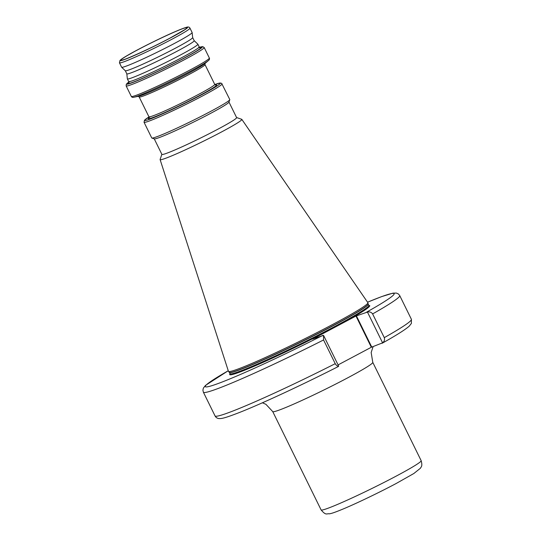 <?xml version="1.0" encoding="UTF-8"?>
<svg xmlns="http://www.w3.org/2000/svg" width="541" height="541" viewBox="0 0 541 541"><rect width="100%" height="100%" fill="white"/><g stroke="black" fill="none" stroke-linecap="round" stroke-linejoin="round"><path stroke-width="0.81" d="M125.296 70.736L126.824 73.84A37.545 2.164 -26.2 0 0 177.184 51.185A37.545 2.164 -26.2 0 0 194.199 40.683L197.844 44.166A39.29 2.265 -26.2 0 1 197.878 44.2A39.29 2.265 -26.2 0 1 180.065 55.189A39.29 2.265 -26.2 0 1 127.365 78.898A39.29 2.265 -26.2 0 1 127.351 78.851L126.81 73.819M119.46 62.83L121.61 67.199A39.29 2.265 -26.2 0 0 121.637 67.24L125.309 70.756A37.545 2.164 -26.2 0 0 175.642 48.061A37.545 2.164 -26.2 0 0 192.677 37.606L192.129 32.548A39.29 2.265 -26.2 0 0 192.116 32.507L189.965 28.132C189.316 26.935 188.085 26.678 186.26 27.361C176.177 30.506 154.165 41.116 137.225 50.015L124.876 56.94L120.007 60.376L119.46 62.83A39.29 2.265 -26.2 0 0 172.16 39.121A39.29 2.265 -26.2 0 0 189.965 28.132M144.034 122.273L151.744 137.941A43.49 2.502 -26.2 0 0 151.872 138.043A43.49 2.502 -26.2 0 0 210.07 111.703A43.49 2.502 -26.2 0 0 229.783 99.706A43.49 2.502 -26.2 0 0 229.783 99.544L221.641 83.334L220.146 82.983L214.831 84.552A42.097 2.421 -26.2 0 1 201.13 95.013A42.097 2.421 -26.2 0 1 156.173 116.64A42.097 2.421 -26.2 0 1 148.991 116.957L144.501 120.203L144.034 122.273A43.49 2.502 -26.2 0 0 202.361 96.034A43.49 2.502 -26.2 0 0 222.074 83.875M151.872 138.043L154.334 138.875A41.643 2.401 -26.2 0 0 210.064 113.657A41.643 2.401 -26.2 0 0 228.938 102.168L229.783 99.706M154.246 138.848L161.894 154.388A41.643 2.401 -26.2 0 0 217.746 129.265A41.643 2.401 -26.2 0 0 236.62 117.62L228.971 102.073M161.86 154.327L160.116 159.439A45.545 2.624 -26.2 0 0 160.102 159.588A45.545 2.624 -26.2 0 0 221.195 132.132A45.545 2.624 -26.2 0 0 241.827 119.372A45.545 2.624 -26.2 0 0 241.705 119.291L236.593 117.559M160.102 159.588L228.444 371.302A77.701 4.477 -26.2 0 0 228.491 371.39A77.701 4.477 -26.2 0 0 332.674 324.458A77.701 4.477 -26.2 0 0 367.914 302.791A77.701 4.477 -26.2 0 0 367.873 302.69L241.827 119.372M121.637 67.24A39.29 2.265 -26.2 0 0 174.31 43.496A39.29 2.265 -26.2 0 0 192.129 32.548M338.078 364.905L371.329 347.254L355.971 316.039L312.63 339.092M323.552 335.379L338.686 366.142L338.139 366.609L338.686 366.142C337.483 366.304 336.333 365.479 335.231 363.68L323.559 339.958L323.552 335.379L312.61 339.051M355.971 316.039L367.454 312.076C369.631 311.562 371.349 312.177 372.614 313.922L384.286 337.645C384.894 339.707 384.333 341.439 382.595 342.838L371.329 347.254M367.454 312.076L382.595 342.838L382.041 343.305M421.162 460.682C422.825 466.7 420.864 466.876 420.445 468.215L413.845 473.51L396.059 483.559C379.451 492.398 356.83 503.279 343.17 508.986C334.203 512.685 331.43 513.517 329.313 513.835C326.595 513.335 326.142 515.898 321.104 509.913A55.757 3.212 -26.2 0 0 395.884 476.276A55.757 3.212 -26.2 0 0 421.162 460.682L372.776 362.355A55.757 3.212 153.8 0 1 347.505 377.949A55.757 3.212 153.8 0 1 272.725 411.586L265.915 404.31L262.412 402.788M170.266 37.971A36.761 2.117 153.8 0 1 125.269 59.145A36.761 2.117 153.8 0 1 137.624 49.867A36.761 2.117 153.8 0 1 182.628 28.7A36.761 2.117 153.8 0 1 170.266 37.971M128.657 82.658L128.677 81.556A39.29 2.265 -26.2 0 0 181.377 57.853A39.29 2.265 -26.2 0 0 199.183 46.864L197.878 44.2M130.036 81.515A40.683 2.34 -26.2 0 0 141.208 78.905A40.683 2.34 -26.2 0 0 182.608 58.874A40.683 2.34 -26.2 0 0 198.324 47.912M133.958 97.211A42.455 2.448 -26.2 0 0 189.776 71.561A42.455 2.448 -26.2 0 0 208.359 60.599L204.735 63.73A37.708 2.171 -26.2 0 1 188.227 73.468A37.708 2.171 -26.2 0 1 138.652 96.251L133.958 97.211C132.748 97.59 131.862 97.333 131.314 96.426L126.141 85.911A43.49 2.502 -26.2 0 0 184.467 59.672A43.49 2.502 -26.2 0 0 204.18 47.507L202.706 46.607L199.514 47.283M128.805 82.097A42.097 2.421 -26.2 0 0 140.437 79.351A42.097 2.421 -26.2 0 0 183.237 58.644A42.097 2.421 -26.2 0 0 199.534 47.297M131.314 96.426A43.49 2.502 -26.2 0 0 189.641 70.188A43.49 2.502 -26.2 0 0 209.353 58.022L204.18 47.507M148.89 117.891L148.917 116.768L139.172 96.967A36.68 2.11 -26.2 0 0 188.363 74.841A36.68 2.11 -26.2 0 0 204.992 64.582L205.019 63.459M148.917 116.768A36.68 2.11 -26.2 0 0 198.107 94.641A36.68 2.11 -26.2 0 0 214.73 84.382L204.992 64.582M150.398 116.68A38.073 2.191 -26.2 0 0 160.312 114.53A38.073 2.191 -26.2 0 0 199.338 95.662A38.073 2.191 -26.2 0 0 215.46 85.011M230.108 373.797L229.316 372.336A77.377 4.456 -26.2 0 0 333.06 325.594A77.377 4.456 -26.2 0 0 368.157 304.015L367.914 302.791M229.384 372.424A77.356 4.456 -26.2 0 0 333.128 325.756A77.356 4.456 -26.2 0 0 368.191 304.123L368.157 304.015M229.999 373.675A77.356 4.456 -26.2 0 0 333.743 327.007A77.356 4.456 -26.2 0 0 368.806 305.374L368.191 304.123M137.279 49.995A37.545 2.164 -26.2 0 0 124.653 59.469A37.545 2.164 -26.2 0 0 170.618 37.843A37.545 2.164 -26.2 0 0 183.237 28.375A37.545 2.164 -26.2 0 0 137.279 49.995M338.267 325.439A78.053 4.497 -26.2 0 0 368.861 305.462M338.253 366.561C302.236 384.888 261.56 403.802 239.359 412.526C225.55 417.862 222.101 418.619 219.578 418.578C217.563 418.612 216.055 417.726 215.048 415.928A109.417 6.303 -26.2 0 0 335.231 363.68M372.614 313.922A109.417 6.303 -26.2 0 0 399.731 295.589L398.419 293.986L396.479 293.087L392.989 293.134L381.736 296.576L367.535 302.196M384.286 337.645A109.417 6.303 -26.2 0 0 411.403 319.312L399.731 295.589M215.048 415.928L203.375 392.205A109.417 6.303 -26.2 0 0 323.559 339.958M228.261 370.747A105.238 6.059 -26.2 0 0 219.288 383.102A105.238 6.059 -26.2 0 0 322.781 335.393M366.683 312.089A105.238 6.059 -26.2 0 0 367.542 302.209M230.053 373.75A78.053 4.497 -26.2 0 0 259.41 363.992A78.053 4.497 -26.2 0 0 330.308 329.658M356.397 315.843L371.755 347.058M372.776 362.355L371.16 352.522L373.148 346.544M124.132 59.544L123.612 59.598C123.132 60.558 151.913 47.96 170.077 38.059L184.515 29.829M128.677 81.556L127.365 78.898M198.283 47.946L200.069 47.52L199.183 46.864M126.141 85.911L126.324 84.193L128.805 82.076M215.643 85.045L214.73 84.382M229.316 372.336L228.491 371.39M321.104 509.913L272.725 411.586M203.375 392.205L202.909 390.189L203.375 388.107L205.546 385.368L228.255 370.727M411.403 319.312L411.403 323.41L409.233 326.149C405.263 329.672 396.249 335.366 382.189 343.237M139.172 96.967L138.266 96.305M208.359 60.599C209.408 59.868 209.739 59.016 209.353 58.022M194.199 40.683L192.677 37.579"/></g></svg>

